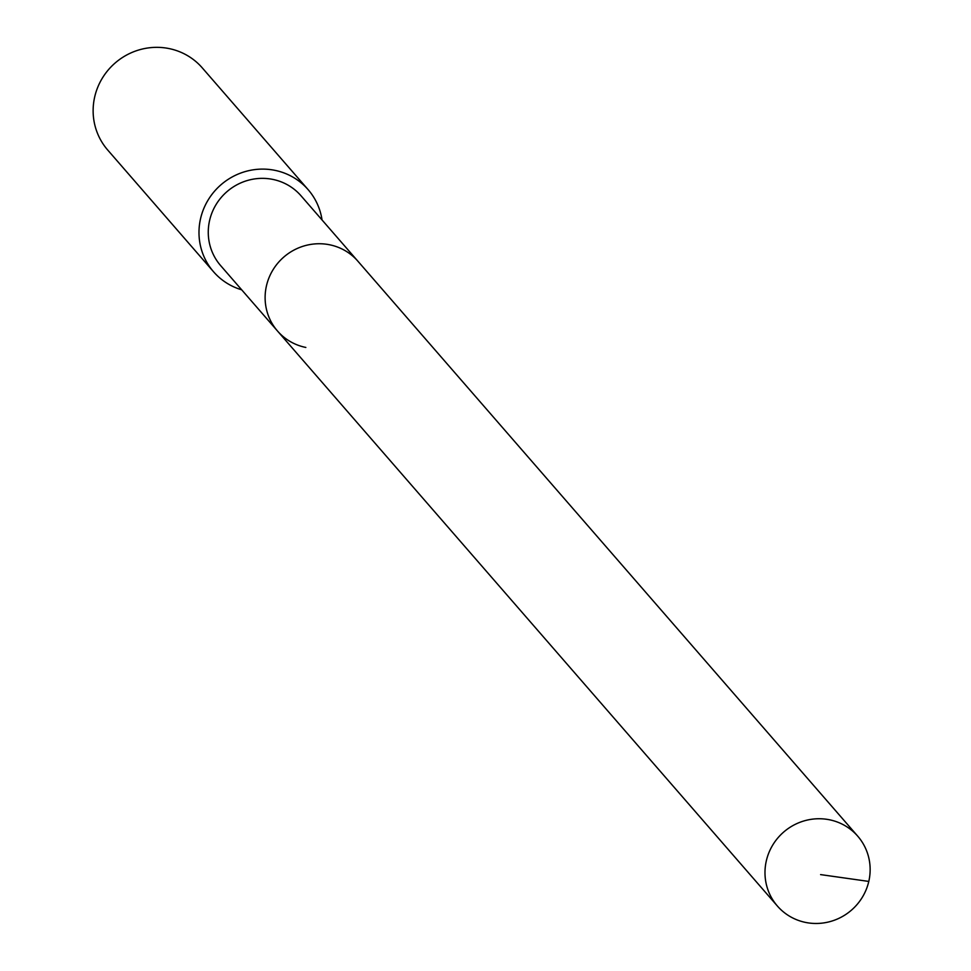 <?xml version="1.0" encoding="UTF-8"?>
<svg xmlns="http://www.w3.org/2000/svg" width="971" height="971" viewBox="0 0 971 971"><rect width="100%" height="100%" fill="white"/><g stroke="black" fill="none" stroke-linecap="round" stroke-linejoin="round"><path stroke-width="1.46" d="M805.712 922.45A53.235 51.694 -41 0 1 777.395 906.04A53.235 51.694 -41 0 1 772.698 845.11A53.235 51.694 -41 0 1 829.416 819.767A53.235 51.694 -41 0 1 857.745 836.189A53.235 51.694 -41 0 1 862.43 897.107A53.235 51.694 -41 0 1 805.712 922.45M329.545 244.765A53.235 51.694 139 0 0 272.827 270.108A53.235 51.694 139 0 0 277.524 331.038A53.235 51.694 -41 0 1 272.827 270.108A53.235 51.694 -41 0 1 329.545 244.765A53.235 51.694 -41 0 1 357.874 261.175A53.235 51.694 139 0 0 329.545 244.765M857.745 836.189L301.022 195.79A53.235 51.694 139 0 0 272.693 179.38A53.235 51.694 139 0 0 215.975 204.711A53.235 51.694 139 0 0 220.672 265.641L777.395 906.04M305.841 347.448A53.235 51.694 -41 0 1 277.524 331.038M241.694 289.819A62.63 60.821 -41 0 1 213.584 271.807A62.63 60.821 -41 0 1 208.061 200.123A62.63 60.821 -41 0 1 274.793 170.313A62.63 60.821 -41 0 1 308.11 189.624A62.63 60.821 -41 0 1 322.044 219.968M308.11 189.624L202.259 67.861A62.63 60.821 139 0 0 168.942 48.55A62.63 60.821 139 0 0 102.21 78.36A62.63 60.821 139 0 0 107.72 150.044L213.584 271.807M820.592 874.604L868.79 881.425"/></g></svg>
